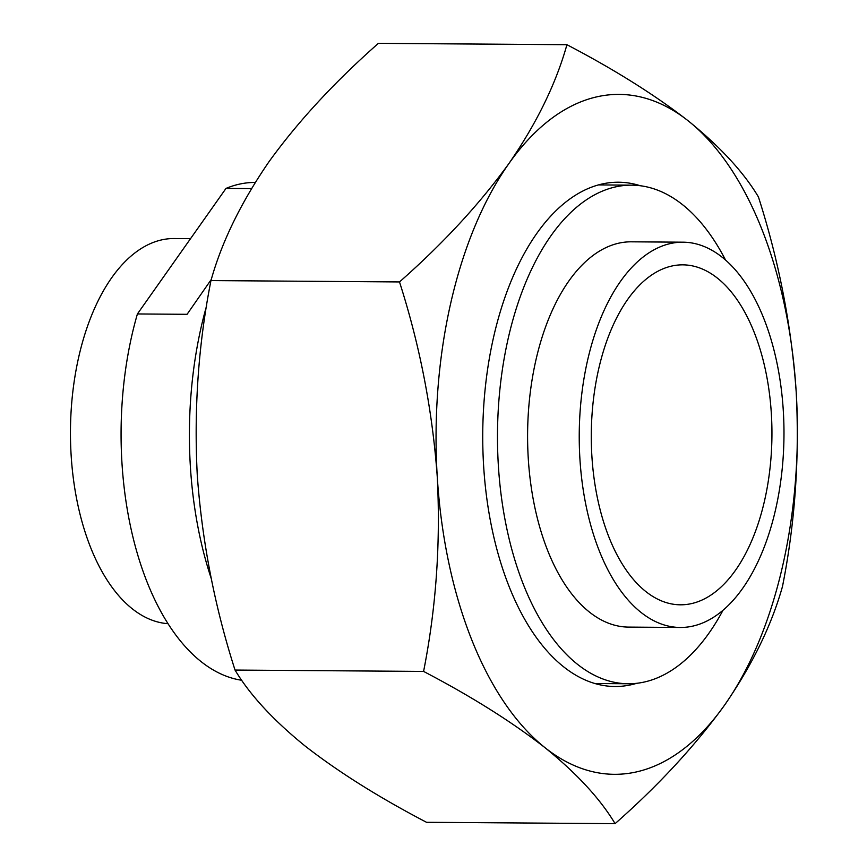 <?xml version="1.0" encoding="UTF-8"?>
<svg xmlns="http://www.w3.org/2000/svg" width="867" height="867" viewBox="0 0 867 867"><rect width="100%" height="100%" fill="white"/><g stroke="black" fill="none" stroke-linecap="round" stroke-linejoin="round"><path stroke-width="1.3" d="M640.279 185.733A252.145 133.984 90.4 0 0 618.539 182.222A252.145 133.984 90.4 0 0 497.409 321.787A252.145 133.984 90.4 0 0 509.189 586.742A252.145 133.984 90.4 0 0 614.92 686.501A252.145 133.984 90.4 0 0 636.714 683.304M600.148 184.931A252.145 133.984 90.4 0 0 599.314 184.693M566.931 44.705C614.67 69.674 655.159 95.11 688.409 121.012C720.358 146.957 743.702 172.262 758.43 196.939C778.837 260.642 791.419 325.613 796.188 391.862A339.972 180.661 90.4 0 0 761.725 228.91A339.972 180.661 90.4 0 0 688.409 121.012A339.972 180.661 90.4 0 0 508.94 163.505A339.972 180.661 90.4 0 0 437.261 476.861A339.972 180.661 90.4 0 0 545.05 747.712C511.714 721.756 471.225 696.32 423.584 671.416C436.123 607.951 440.685 543.1 437.261 476.861C432.47 410.459 419.877 345.478 399.503 281.938C443.015 243.638 479.494 204.168 508.94 163.505C536.651 123.331 555.985 83.731 566.931 44.705L378.391 43.35C334.424 82.137 297.945 121.618 268.954 161.782C241.004 202.455 221.67 242.056 210.963 280.583C198.413 344.047 193.85 408.899 197.275 475.138C202.076 541.539 214.658 606.521 235.033 670.061C249.826 694.792 273.17 720.109 305.065 745.988C338.401 771.955 378.89 797.391 426.531 822.295L615.082 823.65C600.289 798.919 576.945 773.602 545.05 747.712A339.972 180.661 90.4 0 0 724.509 705.218C695.063 745.88 658.584 785.35 615.082 823.65M796.188 391.862C799.602 458.253 795.039 523.104 782.5 586.417C771.554 625.432 752.22 665.032 724.509 705.218A339.972 180.661 90.4 0 0 796.188 391.862M595.737 683.76A252.145 133.984 90.4 0 0 596.572 683.532M235.033 670.061L423.584 671.416M210.963 280.583L399.503 281.938M725.516 260.002A249.306 132.478 90.4 0 0 631.761 185.159A249.306 132.478 90.4 0 0 511.996 323.142A249.306 132.478 90.4 0 0 523.635 585.117A249.306 132.478 90.4 0 0 628.185 683.76A249.306 132.478 90.4 0 0 723.002 610.26M682.99 242.186L631.349 241.817A192.647 102.371 90.4 0 0 538.808 348.447A192.647 102.371 90.4 0 0 547.803 550.881A192.647 102.371 90.4 0 0 628.586 627.101L680.227 627.47A192.647 102.371 90.4 0 0 772.768 520.839A192.647 102.371 90.4 0 0 763.773 318.406A192.647 102.371 90.4 0 0 682.99 242.186A192.647 102.371 90.4 0 0 590.449 348.816A192.647 102.371 90.4 0 0 599.444 551.249A192.647 102.371 90.4 0 0 680.227 627.47M754.106 332.104A169.986 90.331 90.4 0 0 682.828 264.847A169.986 90.331 90.4 0 0 601.178 358.938A169.986 90.331 90.4 0 0 609.111 537.551A169.986 90.331 90.4 0 0 680.389 604.808A169.986 90.331 90.4 0 0 762.05 510.717A169.986 90.331 90.4 0 0 754.106 332.104M255.212 182.449A249.306 132.478 90.4 0 0 225.994 188.421L137.409 313.952A249.306 132.478 90.4 0 0 147.227 582.418A249.306 132.478 90.4 0 0 241.817 680.281M190.545 238.653L174.213 238.533A192.647 102.371 90.4 0 0 81.671 345.164A192.647 102.371 90.4 0 0 90.667 547.597A192.647 102.371 90.4 0 0 168.014 623.687M225.994 188.421L251.441 188.605M211.32 279.412L187.077 314.309L137.409 313.952M206.606 305.802A272.628 144.876 90.4 0 0 211.364 578.874M594.914 683.521L628.185 683.76M598.49 184.909L631.761 185.159"/></g></svg>
